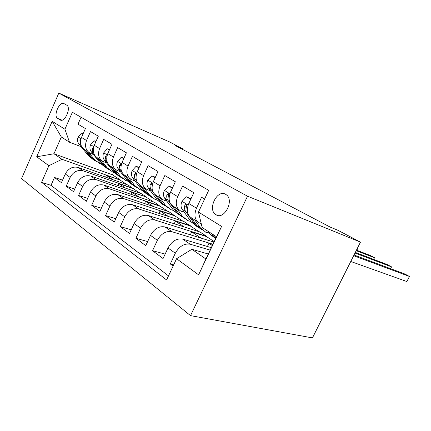 <?xml version="1.0" encoding="UTF-8"?>
<svg xmlns="http://www.w3.org/2000/svg" width="431" height="431" viewBox="0 0 431 431"><rect width="100%" height="100%" fill="white"/><g stroke="black" fill="none" stroke-linecap="round" stroke-linejoin="round"><path stroke-width="0.65" d="M225.634 194.316C216.965 188.891 207.069 209.913 215.985 214.719L216.093 214.783C224.168 220.203 234.437 200.609 226.458 194.877L225.634 194.316M247.518 196.191L360.472 242.12L312.448 337.904L190.524 315.627L21.55 178.606L58.805 93.096L247.518 196.191L190.524 315.627M204.596 199.052L201.584 197.274L196.461 208.2L188.794 203.48C186.095 210.57 187.173 215.473 192.037 218.188L197.511 221.679M188.794 203.48L193.837 192.689L182.599 186.041L177.674 196.633L170.498 192.215C167.923 199.1 169.06 203.906 173.914 206.627L178.913 209.811M170.498 192.215L175.347 181.753L164.814 175.525L160.079 185.799L153.35 181.656C150.882 188.347 152.068 193.05 156.911 195.776L161.474 198.691M153.35 181.656L158.01 171.5L148.124 165.649L143.561 175.632L137.236 171.732C134.876 178.24 136.104 182.852 140.921 185.572L146.712 193.228L151.701 197.317M137.236 171.732L141.729 161.873L132.425 156.367L128.029 166.064L122.07 162.395C119.807 168.726 121.068 173.251 125.857 175.967M122.07 162.395L126.407 152.806L117.636 147.623L113.391 157.051L107.772 153.592C105.595 159.761 106.888 164.195 111.645 166.894M107.772 153.592L111.958 144.261L103.682 139.369L99.577 148.55L94.265 145.279C92.175 151.286 93.484 155.634 98.209 158.322M94.265 145.279L98.316 136.196L90.488 131.563L86.518 140.506C84.471 146.421 85.796 150.726 90.494 153.404L93.511 154.557M117.916 185.475L118.767 183.595L133.201 188.654L128.222 185.114L78.27 167.476C72.747 166.194 68.421 168.354 65.291 173.968L61.434 182.679L54.473 177.48L62.56 180.142M133.303 188.433L83.178 170.843C77.634 169.566 73.275 171.764 70.113 177.443L66.202 186.24L74.768 189.004M66.202 186.24L73.556 191.725L77.537 182.792C80.759 177.028 85.16 174.77 90.742 176.037L141.115 193.535L146.459 197.026L95.924 179.587L90.742 176.037M144.568 203.561L145.581 201.358L160.203 206.304L154.681 202.392L103.919 185.071C98.273 183.838 93.791 186.187 90.478 192.113L86.356 201.288L78.593 195.485L87.676 198.357M158.991 213.377L160.1 210.975L174.797 215.845L168.974 211.729L117.857 194.629C112.152 193.433 107.588 195.884 104.173 201.983L99.911 211.405L91.684 205.264L101.339 208.243M174.221 223.77L175.449 221.141L190.206 225.914L184.053 221.577L132.619 204.757C126.859 203.604 122.215 206.163 118.687 212.445L114.274 222.132L105.557 215.619L115.837 218.7M190.34 234.787L191.698 231.905L206.497 236.565L206.616 236.312L199.989 231.98L148.291 215.505C142.478 214.401 137.748 217.084 134.106 223.554L129.532 233.521L120.265 226.604L131.239 229.793M213.943 242.093L164.949 226.932C159.087 225.887 154.276 228.699 150.511 235.374L145.759 245.638L135.9 238.278L147.644 241.565M211.298 247.658L182.701 239.103C176.796 238.127 171.899 241.085 168.004 247.976L163.058 258.552L152.542 250.702L165.143 254.091M196.461 208.2C193.708 215.376 194.758 220.322 199.623 223.026L201.212 223.57M177.674 196.633C175.051 203.599 176.166 208.442 181.025 211.158L184.36 212.316M160.079 185.799C157.568 192.565 158.737 197.312 163.586 200.032L166.867 201.196M143.561 175.632C141.158 182.211 142.375 186.86 147.197 189.581L150.424 190.744M128.029 166.064C125.728 172.465 126.973 177.022 131.778 179.743L134.951 180.907M113.391 157.051C111.182 163.284 112.459 167.756 117.232 170.46L120.351 171.624M99.577 148.55C97.449 154.616 98.758 159.001 103.494 161.695L106.559 162.853M182.76 149.519L183.019 148.959L174.97 145.425L330.114 227.062L337.942 230.289L360.472 242.12M57.635 118.385L60.195 119.937C64.602 123.067 71.471 107.804 66.805 105.202L64.079 103.655C59.591 100.725 52.938 115.977 57.635 118.385L61.999 120.163M208.286 254.004L191.881 249.29L205.91 259.009L216.486 236.743L202.15 227.525L198.481 212.068L208.701 190.313L72.376 112.275L64.925 129.23L69.515 142.246L81.147 146.691M198.481 212.068L221.599 226.41L198.605 274.811L176.559 258.74L166.581 279.972L41.581 182.335L48.897 165.698L36.678 156.798L52.173 121.321L64.925 129.23M210.139 250.093L190.13 244.199L182.701 239.103M212.925 244.237L171.915 231.706L164.949 226.932M206.616 236.312L154.831 219.988L148.291 215.505M190.324 225.672L138.777 208.976L132.619 204.757M174.911 215.602L123.659 198.61L117.857 194.629M160.31 206.066L109.399 188.826L103.919 185.071M54.473 177.48L51.003 185.33L168.494 275.905M190.13 244.199C184.209 243.256 179.274 246.273 175.325 253.25L170.299 263.961L173.117 266.067M152.542 250.702L157.374 240.315C161.189 233.559 166.037 230.687 171.915 231.706M135.9 238.278L140.544 228.193C144.234 221.642 148.997 218.91 154.831 219.988M120.265 226.604L124.742 216.804C128.314 210.452 132.99 207.844 138.777 208.976M105.557 215.619L109.878 206.093C113.337 199.925 117.927 197.43 123.659 198.61M91.684 205.264L95.86 195.992C99.216 190.001 103.731 187.609 109.399 188.826M78.593 195.485L82.628 186.461C85.882 180.627 90.316 178.337 95.924 179.587M81.055 117.243L78 124.176L85.413 128.562L81.491 137.414C79.476 143.27 80.807 147.537 85.489 150.209M69.515 142.246L61.337 136.988L53.967 153.759L61.983 159.314L48.897 165.698M113.531 172.244L112.389 174.776L53.967 153.759L36.678 156.798M112.389 174.776L120.788 180.26L61.983 159.314M183.019 148.959L169.911 142.079L58.805 93.096M105.579 177.119L106.365 175.379L120.788 180.26M120.691 180.476L127.274 184.78M133.201 188.654L140.156 193.201M130.895 194.279L131.821 192.242L146.459 197.026M146.351 197.253L153.716 202.064M160.203 206.304L168.004 211.405M174.797 215.845L183.083 221.259M190.206 225.914L199.014 231.673M206.497 236.565L214.185 241.586M51.003 185.33L41.581 182.335M106.365 175.379L112.89 179.7M170.299 263.961L173.698 264.833M118.767 183.595L125.669 188.169M131.821 192.242L139.138 197.091M145.581 201.358L153.344 206.497M160.1 210.975L168.349 216.443M175.449 221.141L184.231 226.959M191.698 231.905L201.056 238.106M207.419 246.5L208.927 243.316L212.801 244.501M208.927 243.316L212.3 245.551M176.559 258.74L191.881 249.29M61.337 136.988L52.173 121.321M221.599 226.41L216.486 236.743M198.605 274.811L205.91 259.009M82.984 134.036L81.448 133.104L78.13 137.112C77.165 139.633 77.402 141.864 78.83 143.809L88.172 155.44L92.784 159.233M88.511 152.154L94.287 159.389L99.556 163.511L101.134 164.114M84.832 149.886L90.478 156.927L94.653 160.488M96.582 161.684L91.943 157.875L86.146 150.629M80.839 139.294L79.913 140.431L80.953 145.026M83.102 133.772L81.448 133.104M95.811 141.815L93.996 140.716L90.542 144.805C89.546 147.391 89.767 149.665 91.194 151.637L100.563 163.441L105.256 167.293M101.199 160.23L107.007 167.6L112.308 171.759L114.075 172.416M97.358 157.886L102.987 165.008L107.222 168.618M109.258 169.884L104.534 166.005L98.726 158.656M93.581 147.149L92.428 148.248C92.18 150.16 92.573 151.804 93.624 153.172L93.732 153.312M95.951 141.492L93.996 140.716M109.366 150.036L107.244 148.749L103.65 152.924C102.616 155.575 102.82 157.902 104.248 159.906L113.628 171.872L118.406 175.8M114.619 168.796L120.427 176.263L125.75 180.46L127.738 181.171M110.557 166.323L116.187 173.526L120.481 177.2M122.63 178.526L117.819 174.582L112.012 167.131M107.066 155.575L105.649 156.501C105.379 158.457 105.767 160.133 106.813 161.528L107.249 162.083M109.539 149.654L107.244 148.749M123.724 158.743L121.262 157.25L117.507 161.512C116.44 164.233 116.618 166.614 118.051 168.645L127.425 180.778L132.29 184.775M128.815 177.852L134.617 185.422L139.956 189.645L142.182 190.41M124.494 175.207L130.13 182.528L134.477 186.257M136.756 187.657L131.859 183.644L126.051 176.09M121.294 164.604L120.906 164.109L119.629 165.235C119.339 167.239 119.716 168.947 120.761 170.364L121.574 171.414M123.929 158.285L121.262 157.25M138.949 167.977L136.11 166.253L132.188 170.606C131.078 173.407 131.234 175.837 132.662 177.895L142.014 190.2L146.976 194.262M143.846 187.442L149.632 195.114L154.982 199.37L157.482 200.183L162.53 204.31M139.175 167.476L136.11 166.253M139.208 184.565L144.886 192.048L149.288 195.836M136.331 174.383L135.792 173.348L134.445 174.485C134.127 176.538 134.494 178.283 135.539 179.716L136.805 181.392M155.128 177.787L151.868 175.81L147.763 180.255C146.605 183.132 146.739 185.621 148.162 187.711L157.477 200.178L160.515 202.139L164.976 205.986M159.804 197.619L165.552 205.393L170.908 209.676L173.709 210.533M155.365 177.27L151.868 175.81M357.315 250.465L358.08 248.935L357.224 248.601M357.477 250.53L358.08 248.935L357.272 248.498M167.54 207.548L162.455 203.394L156.744 195.706M152.03 187.889L152.121 185.524L151.593 183.153L150.171 184.301C149.826 186.407 150.171 188.191 151.211 189.645L153.08 192.156M154.718 194.354L160.515 202.139M172.346 188.228L168.623 185.971L164.319 190.513C163.112 193.476 163.214 196.019 164.626 198.141L173.882 210.77L179.032 214.972M176.758 208.442L182.464 216.308L187.808 220.613L190.944 221.502M184.328 212.305L185.616 214.067M172.594 187.695L168.623 185.971M373.602 259.37L374.442 257.706L356.178 250.675M373.688 259.403L374.442 257.706L370.288 255.475L356.453 250.136M169.216 200.135L168.392 193.578L166.889 194.742C166.511 196.902 166.84 198.718 167.874 200.194L177.114 212.855L181.629 216.755M184.355 218.409L179.172 214.185L173.553 206.465M190.717 199.37L186.467 196.795L181.947 201.439C180.691 204.488 180.761 207.085 182.157 209.24L191.321 222.024L196.574 226.302M194.823 219.966L200.463 227.929L205.786 232.239L209.294 233.149M190.971 198.82L186.467 196.795M390.626 268.691L391.547 266.87L355.004 253.029M391.547 266.87L387.2 264.542L355.311 252.41M187.512 212.338L186.284 204.687C185.545 204.439 185.012 204.833 184.694 205.862C184.285 208.081 184.592 209.935 185.616 211.432L194.764 224.249L199.332 228.204M202.236 229.955L196.956 225.661L191.439 217.908M199.795 217.601L200.463 220.424M207.984 231.275L209.902 234.022L215.209 238.338M350.764 261.482L406.848 281.54L409.45 276.465L353.657 255.707M409.45 276.465L404.898 274.024L354.013 255.001M211.659 233.64L215.575 238.65M215.909 237.896L214.002 235.143M83.178 170.843L78.27 167.476M70.113 177.443L65.291 173.968M175.325 253.25L168.004 247.976M157.374 240.315L150.511 235.374M140.544 228.193L134.106 223.554M124.742 216.804L118.687 212.445M109.878 206.093L104.173 201.983M95.86 195.992L90.478 192.113M82.628 186.461L77.537 182.792M86.518 140.506L81.491 137.414M60.814 120.19L60.178 119.931M80.996 138.739L78.21 137.01M90.478 156.927L88.172 155.44M94.287 159.389L91.943 157.875M81.001 145.182L78.83 143.809M80.575 140.689L79.913 140.431M93.753 146.637L90.629 144.703M102.987 165.008L100.563 163.441M107.007 167.6L104.534 166.005M93.624 153.172L91.194 151.637M93.317 148.593L92.428 148.248M107.238 154.988L103.736 152.822M116.187 173.526L113.628 171.872M120.427 176.263L117.819 174.582M106.813 161.528L104.248 159.906M106.791 156.938L105.649 156.501M121.515 163.828L117.598 161.404M130.13 182.528L127.425 180.778M134.617 185.422L131.859 183.644M120.761 170.364L118.051 168.645M121.052 165.768L119.629 165.235M136.659 173.208L132.285 170.498M144.886 192.048L142.014 190.2M149.632 195.114L146.712 193.228M135.539 179.716L132.662 177.895M136.18 175.131L134.445 174.485M152.746 183.17L147.865 180.147M165.552 205.393L162.455 203.394M151.211 189.645L148.162 187.711M152.186 185.039L150.171 184.301M169.873 193.778L164.426 190.4M177.114 212.855L173.882 210.77M182.464 216.308L179.172 214.185M167.874 200.194L164.626 198.141M169.033 195.512L166.889 194.742M188.142 205.086L182.06 201.32M194.764 224.249L191.321 222.024M200.463 227.929L196.956 225.661M185.616 211.432L182.157 209.24M186.989 206.67L184.694 205.862M213.571 236.387L209.902 234.022M60.798 120.184L60.195 119.937M218 215.462L216.093 214.783"/></g></svg>

